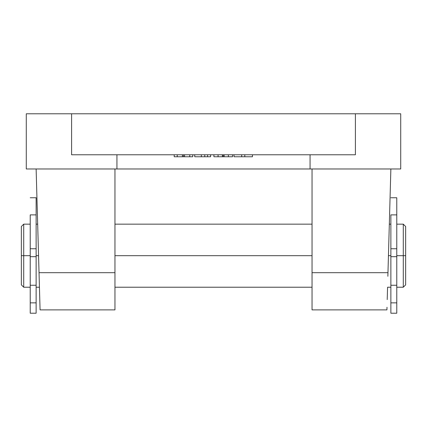 <?xml version="1.0" encoding="UTF-8"?>
<svg xmlns="http://www.w3.org/2000/svg" width="427" height="427" viewBox="0 0 427 427"><rect width="100%" height="100%" fill="white"/><g stroke="black" fill="none" stroke-linecap="round" stroke-linejoin="round"><path stroke-width="0.64" d="M389.066 233.393L389.259 226.556M37.741 226.556L37.934 233.393M80.447 154.782L346.553 154.782M310.066 168.975L26.277 168.975L116.934 168.975L116.934 154.782L116.934 168.975L400.723 168.975L310.066 168.975L310.066 154.782L310.066 168.975M355.397 154.782L355.397 113.79L400.723 113.79L400.723 168.975L400.723 113.79L26.277 113.79L26.277 168.975L26.277 113.79L71.603 113.79L71.603 154.782L355.397 154.782L355.397 113.79L71.603 113.79L71.603 154.782M36.13 168.975L39.033 272.688L114.959 272.688L114.959 168.975L114.959 272.688L39.033 272.688L39.786 299.61L36.13 168.975M114.959 309.885L114.959 272.688L114.959 309.885L40.074 309.885L39.786 299.61L39.999 307.253M38.894 267.798L39.135 276.285M38.558 255.688L36.13 255.688L38.558 255.688L38.894 267.756M312.041 272.688L387.967 272.688L390.87 168.975L387.967 272.688L312.041 272.688L312.041 309.885L312.041 168.975L312.041 272.688M387.551 287.707L387.214 299.61M312.041 309.885L386.926 309.885L387.001 307.253M387.865 276.285L388.442 255.688L390.87 255.688L388.442 255.688M39.786 299.61L39.449 287.707M234.028 156.757L252.453 156.757L252.453 154.782L252.453 156.757L244.799 156.757L244.799 154.782L244.799 156.757L241.682 156.757L241.682 154.782L241.682 156.757L234.028 156.757L234.028 154.782L234.028 156.757M232.539 154.782L232.539 156.757L232.539 154.782M228.386 154.782L228.386 156.757L232.539 156.757L228.386 156.757L228.386 154.782M224.164 154.782L224.164 156.757L228.386 156.757L224.164 156.757L224.164 154.782M222.691 156.757L213.916 156.757L213.916 154.782L213.916 156.757L218.074 156.757L218.074 154.782L218.074 156.757L222.366 156.757L222.366 154.782L222.366 156.757L223.225 156.757L223.225 154.782L223.225 156.757L223.924 156.757M209.956 156.757L207.565 156.757L210.58 156.757L210.58 154.782L210.57 156.757M207.565 156.757L194.739 156.757L207.565 156.757L207.565 154.782L207.565 156.757M204.752 154.782L204.752 156.757L204.752 154.782M201.341 154.782L201.341 156.757L201.341 154.782M194.739 154.782L194.739 156.757L194.739 154.782M192.764 154.782L192.764 156.757L192.764 154.782M189.737 154.782L189.737 156.757L192.764 156.757L189.737 156.757L189.737 154.782M184.523 154.782L184.523 156.757L189.737 156.757L184.523 156.757L184.523 154.782M183.482 154.782L183.482 156.757L184.523 156.757L183.482 156.757L183.482 154.782M182.676 156.757L174.205 156.757L174.205 154.782L174.205 156.757L177.232 156.757L177.232 154.782L177.232 156.757L182.43 156.757L182.43 154.782L182.43 156.757L182.991 156.757M403.285 255.688L403.285 287.222L403.285 255.688L396.779 255.688L403.285 255.688L403.285 224.154L403.285 255.688L405.65 255.688L403.285 255.688M405.65 284.857L405.65 226.518L405.65 284.857L403.285 287.222L396.779 287.222L396.779 256.691L396.779 302.866L390.87 302.866L396.779 302.866L396.779 287.222M23.715 255.688L21.35 255.688L21.35 284.857L21.35 255.688L23.715 255.688L23.715 287.222L23.715 255.688L30.221 255.688L23.715 255.688L23.715 224.154L23.715 255.688M30.221 313.151L30.221 256.691L30.221 302.866L36.13 302.866L36.13 256.691L36.13 302.866L30.221 302.866L30.221 313.21L36.13 313.21L36.13 302.866L36.13 313.151M312.041 255.688L114.959 255.688L312.041 255.688M390.87 313.151L390.87 256.691L390.87 313.21L396.779 313.21L396.779 302.866L396.779 313.151M21.35 226.518L21.35 255.688L21.35 226.518L23.715 224.154L30.221 224.154M390.87 214.893L396.779 214.893L396.779 197.749L396.779 214.893L390.87 214.893L390.87 248.749L396.779 248.749L396.779 214.893L396.779 248.749L390.87 248.749L390.87 256.691L390.87 214.893M396.779 256.691L396.779 248.749L396.779 256.68L390.87 256.691M30.221 214.893L36.13 214.893L36.13 197.749L36.13 214.893L30.221 214.893L30.221 248.749L36.13 248.749L36.13 214.893L36.13 248.749L30.221 248.749L30.221 256.691L30.221 214.893M36.13 256.691L36.13 248.749L36.13 256.68L30.221 256.691M30.221 287.222L23.715 287.222L21.35 284.857M396.779 285.247L390.87 285.247M36.13 285.247L30.221 285.247M390.87 287.222L387.561 287.222M312.041 287.222L114.959 287.222M39.439 287.222L36.13 287.222M390.87 224.154L389.328 224.154M312.041 224.154L114.959 224.154M37.672 224.154L36.13 224.154M405.65 226.518L403.285 224.154L396.779 224.154M390.87 197.749L396.779 197.749M30.221 197.749L36.13 197.749"/></g></svg>
